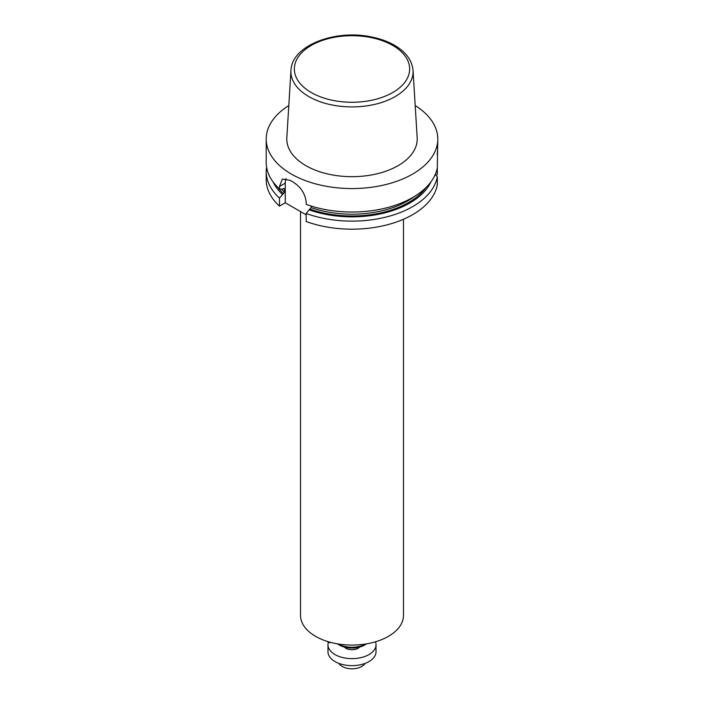 <?xml version="1.0" encoding="UTF-8"?>
<svg xmlns="http://www.w3.org/2000/svg" width="704" height="704" viewBox="0 0 704 704"><rect width="100%" height="100%" fill="white"/><g stroke="black" fill="none" stroke-linecap="round" stroke-linejoin="round"><path stroke-width="1.06" d="M288.807 105.538A85.791 49.526 0 0 0 266.209 139.031A85.791 49.526 0 0 0 319.167 184.791A85.791 49.526 0 0 0 412.658 174.055A85.791 49.526 0 0 0 437.791 139.031A85.791 49.526 0 0 0 415.193 105.538M266.209 139.031L266.209 162.501A85.791 49.526 0 0 0 279.479 188.962L279.479 186.507L282.339 179.045L290.136 180.347A85.791 49.526 180 0 0 292.565 181.746C300.485 186.516 305.026 193.239 306.17 201.916L306.17 204.371A85.791 49.526 0 0 0 412.658 197.525A85.791 49.526 0 0 0 437.325 167.631L437.791 139.031M437.325 154.906L437.439 151.166M311.159 206.052L311.159 207.618L309.126 209.836A81.708 47.177 0 0 0 430.892 181.958M309.126 209.836L306.17 213.47L306.17 221.522A85.791 49.526 0 0 0 437.325 184.791L437.325 176.73A85.791 49.526 180 0 1 306.17 213.47M437.325 176.73L435.248 174.469M266.209 171.6L266.209 179.652A85.791 49.526 0 0 0 279.479 206.114L279.479 198.062A85.791 49.526 180 0 1 266.209 171.6A85.791 49.526 180 0 1 266.578 167.05M279.479 198.062L284.469 192.201L284.469 189.05L283.527 188.54L282.436 189.174L279.479 188.962M273.108 181.958A81.708 47.177 0 0 0 282.436 194.427M283.818 188.426A78.927 45.566 0 0 0 284.469 189.05L283.527 188.54M437.325 167.631L437.325 174.522L436.005 175.287M279.479 206.114L285.27 202.77L306.17 214.834M290.963 70.391L286.827 137.694A65.208 37.646 0 0 0 325.978 173.554A65.208 37.646 0 0 0 398.112 165.651A65.208 37.646 0 0 0 417.173 137.694L413.037 70.391C412.148 60.878 406.578 52.879 396.317 46.385C389.233 41.967 380.846 38.799 371.158 36.89C334.946 29.146 291.614 45.602 290.963 70.391A61.081 35.262 0 0 0 327.633 103.981A61.081 35.262 0 0 0 395.19 96.58A61.081 35.262 0 0 0 413.037 70.391M285.27 202.77L285.27 183.154A17.16 9.909 60 0 1 286.062 178.64M300.529 211.578L300.529 615.349A51.471 29.718 0 0 0 315.603 636.354A51.471 29.718 0 0 0 371.694 642.805A51.471 29.718 0 0 0 403.471 615.349L403.471 219.278M338.615 644.037A18.876 10.894 0 0 0 338.65 644.063A18.876 10.894 0 0 0 365.385 644.037M337.594 643.878A17.882 10.322 0 0 0 339.354 645.058A17.882 10.322 0 0 0 366.406 643.878M329.252 642.004L329.252 642.629L330.466 642.629M326.982 641.318L329.252 642.629M359.55 647.117A8.58 4.954 180 0 1 352 649.722A8.58 4.954 180 0 1 344.45 647.117M375.461 641.793A24.024 13.869 180 0 1 376.024 644.767A24.024 13.869 180 0 1 352 658.636A24.024 13.869 180 0 1 327.976 644.767A24.024 13.869 180 0 1 328.416 642.145M376.024 644.767L376.024 651.772A24.024 13.869 180 0 1 352 665.641A24.024 13.869 180 0 1 327.976 651.772L327.976 644.767M364.989 663.432A13.728 7.929 180 0 1 352 668.8A13.728 7.929 180 0 1 339.011 663.432M310.218 209.202A80.212 46.314 0 0 0 425.973 187.581M278.027 187.581A80.212 46.314 0 0 0 283.527 193.794M311.159 207.618A78.927 45.566 0 0 0 414.674 196.319M281.494 189.103A78.927 45.566 0 0 0 284.469 192.201M392.762 92.514A57.649 33.282 0 0 0 366.925 36.837A57.649 33.282 0 0 0 296.314 77.598A57.649 33.282 0 0 0 392.762 92.514M285.27 183.154L279.479 186.507"/></g></svg>
